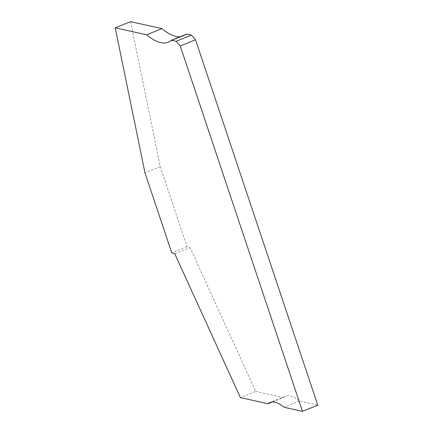 <?xml version="1.0" encoding="UTF-8"?>
<svg xmlns="http://www.w3.org/2000/svg" width="433" height="433" viewBox="0 0 433 433"><rect width="100%" height="100%" fill="white"/><g stroke="black" fill="none" stroke-linecap="round" stroke-linejoin="round"><path stroke-width="0.32" stroke-dasharray="2.17 1.62" d="M130.517 21.65L160.259 166.618L187.024 246.604L190.076 247.649L255.719 391.443L240.418 397.624M255.719 391.443L283.263 397.532L272.254 401.981M186.618 34.055A117.906 35.235 68 0 1 183.457 36.026A117.906 35.235 68 0 1 179.814 36.805M283.263 397.532A78.6 23.49 -112 0 1 285.266 396.309A78.6 23.49 -112 0 1 299.43 401.11L317.779 405.164M160.259 166.618L144.958 172.805M187.024 246.604L171.722 252.791M174.78 253.835L190.076 247.649M299.43 401.11L284.129 407.291M168.156 42.207L183.457 36.026M285.266 396.309L269.965 402.495"/><path stroke-width="0.65" d="M146.63 34.781A117.906 35.235 68 0 0 168.156 42.207A117.906 35.235 68 0 0 171.316 40.242L176.144 41.308L180.22 45.941L302.483 411.35L284.129 407.291A78.6 23.49 -112 0 0 269.965 402.495A78.6 23.49 -112 0 0 267.962 403.718L240.418 397.624L174.78 253.835L171.722 252.791L144.958 172.805L115.221 27.836L146.63 34.781L161.931 28.594L130.517 21.65L115.221 27.836M272.254 401.981L267.962 403.718M179.814 36.805A117.906 35.235 68 0 1 161.931 28.594M302.483 411.35L317.779 405.164L195.516 39.76L191.44 35.122L186.618 34.055L171.316 40.242M195.516 39.76L180.22 45.941M191.44 35.122L176.144 41.308"/></g></svg>
